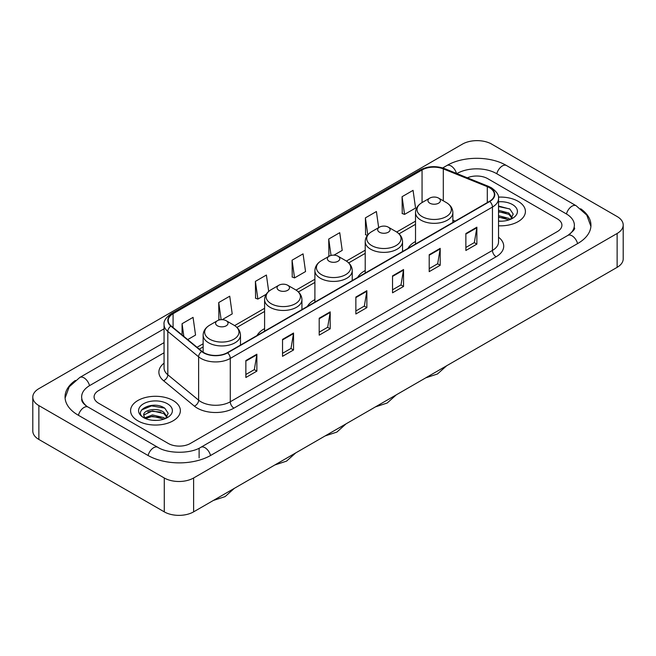 <?xml version="1.0" encoding="UTF-8"?>
<svg xmlns="http://www.w3.org/2000/svg" width="656" height="656" viewBox="0 0 656 656"><rect width="100%" height="100%" fill="white"/><g stroke="black" fill="none" stroke-linecap="round" stroke-linejoin="round"><path stroke-width="0.98" d="M264.598 328.631A27.486 15.867 0 0 0 257.054 335.511M314.905 299.587A27.486 15.867 0 0 0 307.361 306.467M365.212 270.543A27.486 15.867 0 0 0 357.668 277.422M415.519 241.498A27.486 15.867 0 0 0 407.975 248.378M518.125 201.302A24.887 14.375 0 0 0 498.429 197.136A24.887 14.375 0 0 1 518.125 201.302A24.887 14.375 0 0 1 525.415 211.462A24.887 14.375 0 0 0 518.125 201.302M173.077 400.504A24.887 14.375 0 0 0 145.952 397.388A24.887 14.375 0 0 0 130.585 410.664A24.887 14.375 0 0 0 137.875 420.832A24.887 14.375 0 0 0 165 423.948A24.887 14.375 0 0 0 180.367 410.664A24.887 14.375 0 0 0 173.077 400.504A24.887 14.375 0 0 0 145.952 397.388A24.887 14.375 0 0 0 130.585 410.664A24.887 14.375 0 0 0 137.875 420.832A24.887 14.375 0 0 0 165 423.948A24.887 14.375 0 0 0 180.367 410.664A24.887 14.375 0 0 0 173.077 400.504M489.524 187.747A16.597 9.578 180 0 1 494.378 194.52A16.597 9.578 180 0 1 489.524 201.294L227.345 352.666A16.597 9.578 180 0 1 202.023 351.386L171.216 325.983A16.597 9.578 180 0 1 168.215 320.489A16.597 9.578 180 0 1 173.077 313.716L422.054 169.961A16.597 9.578 180 0 1 443.308 168.887L487.301 186.673A16.597 9.578 180 0 1 489.524 187.747M489.811 187.583A17.007 9.824 0 0 0 487.547 186.476L443.546 168.69A17.007 9.824 0 0 0 421.767 169.789L172.782 313.543A17.007 9.824 0 0 0 170.872 326.122L201.679 351.518A17.007 9.824 0 0 0 227.64 352.83L489.811 201.466A17.007 9.824 0 0 0 489.811 187.583M245.861 360.562L245.861 377.495L256.865 371.14L256.865 354.207L245.861 360.562M245.861 374.494L254.339 369.599L256.824 354.773A4.149 2.394 -120 0 0 256.865 354.207M254.266 369.64L256.865 371.14M282.531 339.39L282.531 356.323L293.535 349.976L293.535 333.035L282.531 339.39M282.531 353.322L291.002 348.426L293.486 333.601A4.149 2.394 -120 0 0 293.535 333.035M290.928 348.475L293.535 349.976M319.201 318.217L319.201 335.159L330.198 328.804L330.198 311.871L319.201 318.217M319.201 332.149L327.672 327.262L330.157 312.428A4.149 2.394 -120 0 0 330.198 311.871M327.598 327.303L330.198 328.804M465.867 233.536L465.867 250.477L476.871 244.122L476.871 227.189L465.867 233.536M465.867 247.468L474.345 242.581L476.83 227.755A4.149 2.394 -120 0 0 476.871 227.189M474.272 242.622L476.871 244.122M429.204 254.708L429.204 271.65L440.201 265.295L440.201 248.362L429.204 254.708M429.204 268.64L437.675 263.753L440.16 248.919A4.149 2.394 -120 0 0 440.201 248.362M437.601 263.794L440.201 265.295M392.534 275.881L392.534 292.814L403.538 286.467L403.538 269.526L392.534 275.881M392.534 289.813L401.005 284.917L403.489 270.092A4.149 2.394 -120 0 0 403.538 269.526M400.931 284.958L403.538 286.467M355.864 297.053L355.864 313.986L366.868 307.631L366.868 290.698L355.864 297.053M355.864 310.977L364.342 306.09L366.827 291.264A4.149 2.394 -120 0 0 366.868 290.698M364.269 306.131L366.868 307.631M498.527 225.787A24.887 14.375 0 0 0 525.415 211.462A24.887 14.375 0 0 1 498.527 225.787M168.313 443.481A15.555 8.979 0 0 0 190.314 443.481L557.354 231.568A15.555 8.979 0 0 0 561.913 225.221A15.555 8.979 0 0 0 557.354 218.866L487.687 178.645A15.555 8.979 0 0 0 467.351 177.809A15.555 8.979 0 0 1 487.687 178.645L557.354 218.866A15.555 8.979 0 0 1 561.913 225.221A15.555 8.979 0 0 1 557.354 231.568L190.314 443.481A15.555 8.979 0 0 1 168.313 443.481L98.646 403.26L168.313 443.481M164.066 352.789L98.646 390.558A15.555 8.979 0 0 0 94.087 396.905A15.555 8.979 0 0 0 98.646 403.26A15.555 8.979 0 0 1 94.087 396.905A15.555 8.979 0 0 1 98.646 390.558L164.066 352.789M222.212 319.669L232.216 313.896L229.731 296.2L218.727 302.555L218.907 319.39M187.714 339.587L195.545 335.068L193.061 317.373L182.065 323.72L182.065 334.929M333.978 255.143L342.219 250.387L339.734 232.691L328.73 239.046L328.91 255.881M378.66 227.624L376.405 211.519L365.4 217.874L365.581 234.709M402.071 196.702L404.555 214.397L415.551 208.05L413.067 190.355L402.071 196.702L402.243 213.536M268.698 291.412L266.402 275.036L255.397 281.383L255.578 298.218M292.068 260.211L294.552 277.906L305.548 271.559L303.064 253.864L292.068 260.211L292.24 277.045M294.552 277.906L292.068 276.98M329.41 256.061L328.73 255.807M328.73 239.046L331.034 255.455M367.376 235.381L365.4 234.643M365.4 217.874L367.786 234.864M404.555 214.397L402.071 213.471M255.397 281.383L257.882 299.079L266.205 294.273M257.882 299.079L255.397 298.152M220.047 319.808L218.727 319.324M218.727 302.555L221.138 319.685M182.065 323.72L183.844 336.389M569.187 234.586A28.003 16.17 0 0 0 574.361 225.221A28.003 16.17 0 0 0 566.153 213.79L496.485 173.569A28.003 16.17 0 0 0 456.888 173.569L456.871 173.578M164.066 342.621L89.847 385.474A28.003 16.17 0 0 0 81.639 396.905A28.003 16.17 0 0 0 86.813 406.269M164.279 477.986A20.746 11.972 0 0 0 193.61 477.986L617.124 233.479A20.746 11.972 0 0 0 623.2 225.008A20.746 11.972 0 0 0 617.124 216.537L491.721 144.14A20.746 11.972 0 0 0 462.39 144.14L38.876 388.655A20.746 11.972 0 0 0 32.8 397.118A20.746 11.972 0 0 0 38.876 405.588L164.279 477.986L164.279 511.86A20.746 11.972 0 0 0 193.61 511.86L617.124 267.345A20.746 11.972 0 0 0 623.2 258.882L623.2 225.008M32.8 397.118L32.8 430.992A20.746 11.972 0 0 0 38.876 439.463L164.279 511.86M75.358 380.439A44.6 25.748 0 0 0 65.051 396.905A44.6 25.748 0 0 0 78.113 415.117L147.78 455.338A44.6 25.748 0 0 0 210.847 455.338L577.887 243.425A44.6 25.748 0 0 0 590.949 225.221A44.6 25.748 0 0 0 580.642 208.756M498.527 221.039L501.619 221.195M498.527 215.668L508.81 218.374L510.179 219.473M498.527 217.005L509.056 219.883M498.527 210.289L508.81 212.995L512.172 217.644M498.527 211.634L508.81 214.34L511.91 217.997M498.527 221.154A16.908 9.758 0 0 0 512.475 218.358A16.908 9.758 0 0 0 512.475 204.557A16.908 9.758 0 0 0 498.527 201.769M510.581 219.301L513.23 214.102L509.876 209.059L498.527 206.033M498.527 206.558L509.646 208.903M498.527 211.937L505.907 212.856M498.527 217.316L505.907 218.235M415.519 244.024L415.519 212.56A18.671 10.775 0 0 0 420.988 220.178A18.671 10.775 0 0 0 441.332 222.515A18.671 10.775 0 0 0 452.861 212.56C452.722 208.403 450.541 205.074 446.318 202.565L438.593 198.104A6.224 3.592 0 0 0 429.787 198.104A6.224 3.592 0 0 0 429.787 203.18A6.224 3.592 0 0 0 438.593 203.18A6.224 3.592 0 0 0 438.593 198.104L446.318 202.565A17.146 9.897 0 0 1 446.318 216.562A17.146 9.897 0 0 1 422.062 216.562A17.146 9.897 0 0 1 422.062 202.565L422.054 169.961M379.48 232.224A6.224 3.592 0 0 0 388.278 232.224A6.224 3.592 0 0 0 388.278 227.148L396.011 231.609A17.146 9.897 0 0 1 396.011 245.606A17.146 9.897 0 0 1 371.755 245.606A17.146 9.897 0 0 1 371.755 231.609C367.532 234.118 365.351 237.447 365.212 241.605A18.671 10.775 0 0 0 370.681 249.223A18.671 10.775 0 0 0 391.025 251.56A18.671 10.775 0 0 0 402.546 241.605C402.415 237.447 400.234 234.118 396.011 231.609L388.278 227.148A6.224 3.592 0 0 0 379.48 227.148A6.224 3.592 0 0 0 379.48 232.224M329.173 261.268A6.224 3.592 0 0 0 337.971 261.268A6.224 3.592 0 0 0 337.971 256.193L345.704 260.653A17.146 9.897 0 0 1 345.704 274.651A17.146 9.897 0 0 1 321.448 274.651A17.146 9.897 0 0 1 321.448 260.653C317.225 263.163 315.044 266.492 314.905 270.649A18.671 10.775 0 0 0 320.374 278.267A18.671 10.775 0 0 0 340.718 280.604A18.671 10.775 0 0 0 352.239 270.649C352.1 266.492 349.927 263.163 345.704 260.653L337.971 256.193A6.224 3.592 0 0 0 329.173 256.193A6.224 3.592 0 0 0 329.173 261.268M278.866 290.313A6.224 3.592 0 0 0 287.664 290.313A6.224 3.592 0 0 0 287.664 285.237L295.389 289.698A17.146 9.897 0 0 1 295.389 303.695A17.146 9.897 0 0 1 271.141 303.695A17.146 9.897 0 0 1 271.141 289.698C266.918 292.207 264.737 295.536 264.598 299.694A18.671 10.775 0 0 0 270.067 307.311A18.671 10.775 0 0 0 290.411 309.648A18.671 10.775 0 0 0 301.932 299.694C301.793 295.536 299.612 292.207 295.389 289.698L287.664 285.237A6.224 3.592 0 0 0 278.866 285.237A6.224 3.592 0 0 0 278.866 290.313M217.407 325.794A6.224 3.592 0 0 0 226.213 325.794A6.224 3.592 0 0 0 226.213 320.718L233.938 325.179A17.146 9.897 0 0 1 233.938 339.177A17.146 9.897 0 0 1 209.682 339.177A17.146 9.897 0 0 1 209.682 325.179C205.459 327.688 203.278 331.018 203.139 335.175A18.671 10.775 0 0 0 208.608 342.793A18.671 10.775 0 0 0 228.952 345.13A18.671 10.775 0 0 0 240.481 335.175C240.342 331.018 238.161 327.688 233.938 325.179L226.213 320.718A6.224 3.592 0 0 0 217.407 320.718A6.224 3.592 0 0 0 217.407 325.794M152.668 420.291L156.579 420.406M144.894 417.815L152.446 414.936L163.762 417.577L165.132 418.676M145.591 418.536L152.446 416.281L164.008 419.094M145.017 418.331L143.803 415.494A11.718 6.765 0 0 0 145.698 418.626M167.132 416.855L163.762 412.206C156.727 406.958 142.254 410.197 143.803 415.494L143.762 414.977M143.836 415.658L144.156 414.789L152.446 410.902L163.762 413.551L166.87 417.2M165.533 418.512L168.182 413.313L164.836 408.262C152.971 399.742 131.897 410.976 144.066 417.864L144.673 418.233M167.436 403.768A16.908 9.758 0 0 0 143.525 403.768A16.908 9.758 0 0 0 143.525 417.569A16.908 9.758 0 0 0 167.436 417.569A16.908 9.758 0 0 0 167.436 403.768M141.598 409.959L151.52 405.884L164.607 408.114M147.797 411.943L151.52 411.263L160.859 412.066M147.797 417.314L151.52 416.642L160.859 417.446M498.527 237.193A25.928 14.973 180 0 1 496.125 256.767L233.946 408.13A5.182 2.993 60 0 1 230.281 401.775L492.451 250.412A20.746 11.972 0 0 0 498.527 241.941L498.527 198.588A20.746 11.972 180 0 1 492.451 207.058A5.182 2.993 -120 0 0 489.811 201.466M233.946 408.13A25.928 14.973 180 0 1 197.284 408.13A25.928 14.973 180 0 1 194.373 406.13L163.565 380.726A25.928 14.973 180 0 1 164.066 363.162M200.949 401.775A20.746 11.972 0 0 0 230.281 401.775L230.281 358.422A20.746 11.972 180 0 1 198.62 356.823L167.813 331.419A20.746 11.972 180 0 1 164.066 324.548L164.066 367.909A20.746 11.972 0 0 0 167.813 374.781L198.62 400.176A20.746 11.972 0 0 0 200.949 401.775M498.527 198.588C499.224 195.349 496.838 191.732 491.377 187.747L488.654 186.419A5.182 2.427 112 0 0 487.547 186.476M488.654 186.419L444.661 168.633C436.068 165.599 427.917 166.042 420.201 169.961A5.182 2.993 60 0 1 421.767 169.789M172.782 313.543A5.182 2.993 -120 0 0 171.216 313.707C165.829 317.578 163.451 321.194 164.066 324.548M170.872 326.122A5.182 3.469 129.5 0 0 167.813 331.419L167.813 374.781A5.182 3.469 -50.5 0 1 163.565 380.726M444.661 168.633A5.182 2.427 112 0 0 443.546 168.69M201.679 351.518A5.182 3.469 129.5 0 0 198.62 356.823L198.62 400.176A5.182 3.469 -50.5 0 1 194.373 406.13M227.64 352.83A5.182 2.993 60 0 1 230.281 358.422L492.451 207.058L492.451 250.412A5.182 2.993 60 0 0 496.125 256.767M173.077 313.716L173.077 327.516M487.301 186.673L487.301 202.573M443.308 168.887L443.308 200.826M455.198 221.113L452.861 220.17M415.519 221.154L396.7 232.027M365.212 250.207L346.393 261.072M314.905 279.251L296.077 290.116M264.598 308.295L234.627 325.597M203.139 343.777L197.054 347.286M355.864 297.586L366.827 291.264M392.534 276.414L403.489 270.092M429.204 255.25L440.16 248.919M465.867 234.077L476.83 227.755M319.201 318.759L330.157 312.428M282.531 339.923L293.486 333.601M245.861 361.095L256.824 354.773M210.535 455.518A8.298 4.789 -120 0 0 204.984 447.712A8.298 4.789 -120 0 0 200.834 447.302C190.625 453.903 167.993 453.903 157.793 447.302L88.125 407.081C87.297 406.777 83.255 404.022 81.984 401.103L81.639 399.447M148.092 455.518A8.298 4.789 -60 0 1 153.643 447.712A8.298 4.789 -60 0 1 157.793 447.302M78.425 415.297A8.298 4.789 -60 0 1 83.976 407.491A8.298 4.789 -60 0 1 88.125 407.081M65.092 398.077L69.224 386.794L79.827 377.446A8.298 4.789 60 0 1 83.976 377.856A8.298 4.789 60 0 1 89.536 385.662M442.702 167.944L446.875 165.533A8.298 4.789 60 0 1 451.016 165.943A8.298 4.789 60 0 1 456.486 173.422M446.875 165.533C463.054 155.907 490.319 155.907 506.506 165.533A8.298 4.789 120 0 0 502.357 165.943A8.298 4.789 120 0 0 496.797 173.742M590.908 226.386L586.776 215.102L576.173 205.754A8.298 4.789 120 0 0 572.024 206.164A8.298 4.789 120 0 0 566.464 213.971M577.575 243.606A8.298 4.789 -120 0 0 572.024 235.807A8.298 4.789 -120 0 0 567.875 235.397L200.834 447.302M193.61 511.86L193.61 477.986M38.876 439.463L38.876 405.588M617.124 267.345L617.124 233.479M199.112 457.88L199.112 448.565M420.201 169.961L171.216 313.707M415.519 224.311L399.02 233.839M365.212 253.364L348.713 262.884M314.905 282.408L298.406 291.928M264.598 311.452L236.947 327.41M203.139 346.934L199.309 349.148M574.361 227.763C575.517 228.6 573.352 231.142 567.875 235.397M506.506 165.533L576.173 205.754M79.827 377.446L164.066 328.812M446.662 365.761L437.47 373.986L425.752 377.84M452.861 222.466L452.861 212.56M415.519 212.56C415.658 208.403 417.839 205.074 422.062 202.565L429.787 198.104M396.355 394.805L387.163 403.03L375.437 406.884M402.546 251.51L402.546 241.605M365.212 273.068L365.212 241.605M379.48 227.148L371.755 231.609M346.048 423.858L336.856 432.083L325.13 435.928M352.239 280.555L352.239 270.649M314.905 302.113L314.905 270.649M329.173 256.193L321.448 260.653M295.741 452.902L286.541 461.127L274.823 464.973M301.932 309.599L301.932 299.694M264.598 331.157L264.598 299.694M278.866 285.237L271.141 289.698M234.282 488.384L225.09 496.608L213.372 500.454M240.481 345.081L240.481 335.175M203.139 352.206L203.139 335.175M217.407 320.718L209.682 325.179"/></g></svg>
